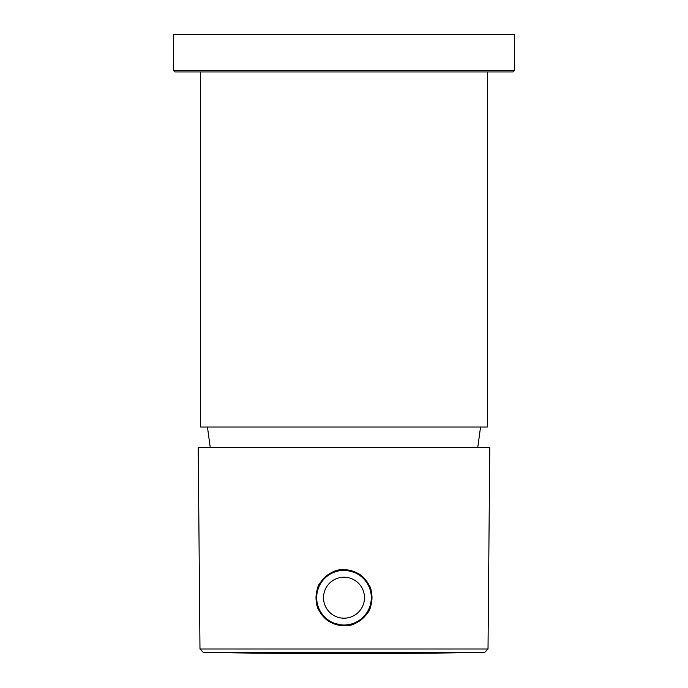<?xml version="1.0" encoding="UTF-8"?>
<svg xmlns="http://www.w3.org/2000/svg" width="688" height="688" viewBox="0 0 688 688"><rect width="100%" height="100%" fill="white"/><g stroke="black" fill="none" stroke-linecap="round" stroke-linejoin="round"><path stroke-width="1.03" d="M487.388 71.956L487.388 427.007L200.612 427.007L200.612 71.956M514.383 70.597L513.016 71.956L174.984 71.956L173.617 70.597L173.299 34.4L514.701 34.4L514.383 70.597L173.617 70.597M198.221 447.492L489.779 447.492L488.016 649.008L199.984 649.008L198.221 447.492M318.329 586.546A27.993 27.993 0 0 1 357.425 573.147L344 569.716C335.778 568.933 327.892 573.285 320.333 582.753C316.136 585.703 314.321 604.95 319.112 610.531C322.724 616.577 326.551 620.49 330.575 622.279L344 625.702C352.187 626.493 360.073 622.158 367.641 612.698C371.873 609.74 373.67 590.416 368.897 584.903C365.294 578.866 361.467 574.944 357.425 573.147A27.993 27.993 0 0 1 371.193 604.348M323.799 617.093A27.993 27.993 0 0 1 316.798 591.112M369.551 609.147A27.993 27.993 0 0 1 330.575 622.279M357.098 621.677A27.314 27.314 0 0 0 367.968 584.619A27.314 27.314 0 0 0 330.902 573.74A27.314 27.314 0 0 0 320.032 610.806A27.314 27.314 0 0 0 357.098 621.677A27.314 27.314 0 0 0 367.968 584.619A27.314 27.314 0 0 0 330.902 573.74A27.314 27.314 0 0 0 320.032 610.806A27.314 27.314 0 0 0 357.098 621.677M199.984 649.008L203.338 652.396L484.662 652.396L488.016 649.008M353.821 615.691A20.485 20.485 0 0 0 361.974 587.887A20.485 20.485 0 0 0 334.179 579.735A20.485 20.485 0 0 0 326.026 607.53A20.485 20.485 0 0 0 353.821 615.691M203.338 652.396A8193.607 8193.607 0 0 0 484.662 652.396M480.559 427.007L477.747 447.492M207.441 427.007L210.253 447.492"/></g></svg>
